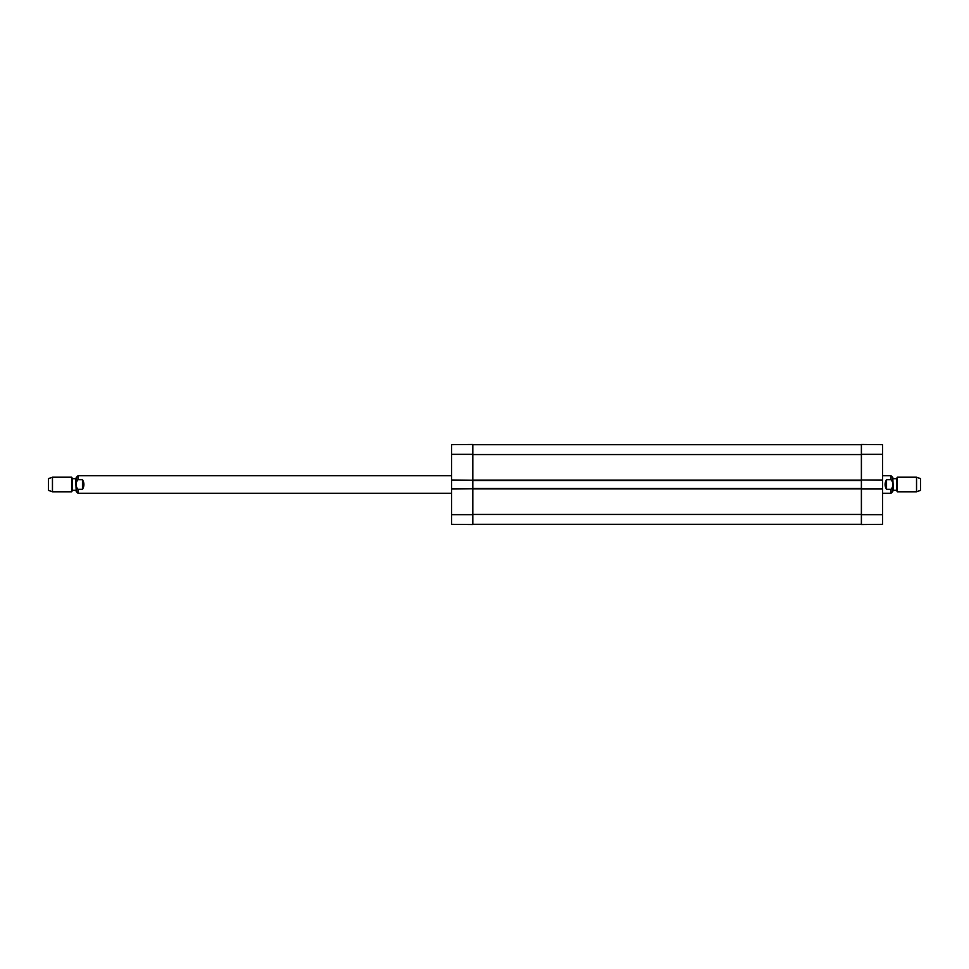 <?xml version="1.0" encoding="UTF-8"?>
<svg xmlns="http://www.w3.org/2000/svg" width="969" height="969" viewBox="0 0 969 969"><rect width="100%" height="100%" fill="white"/><g stroke="black" fill="none" stroke-linecap="round" stroke-linejoin="round"><path stroke-width="1.45" d="M472.811 524.302L861.393 524.302M882.565 480.261L882.565 488.739L861.393 488.739L861.393 479.97L882.565 480.261L882.565 444.662L861.393 444.468L861.393 479.97L882.565 479.97M451.627 489.03L472.811 488.739L451.627 488.739L451.627 524.338L472.811 524.532L472.811 488.521L861.393 488.521M472.811 488.521L472.811 480.479L861.393 480.479M472.811 480.479L472.811 444.468L451.627 444.662L451.627 480.261L472.811 480.261L451.627 479.97M472.811 444.698L861.393 444.698M886.514 489.345C884.588 486.111 884.588 482.889 886.514 479.655L891.044 479.655C893.612 482.889 893.612 486.111 891.044 489.345L886.514 489.345L886.514 479.655M891.044 489.345L891.044 493.269L892.8 491.513L892.8 477.487L891.044 475.731L882.565 475.731M916.541 491.804L920.55 490.338L920.55 478.662L916.541 477.196L897.33 477.196L897.33 491.804L916.541 491.804L916.541 477.196M82.486 479.655C84.412 482.889 84.412 486.111 82.486 489.345L77.956 489.345C75.388 486.111 75.388 482.889 77.956 479.655L82.486 479.655L82.486 489.345M76.2 484.5L76.2 477.487L76.2 491.513L77.956 493.269L451.627 493.269M52.459 477.196L48.45 478.662L48.45 490.338L52.459 491.804L71.67 491.804L71.67 477.196L52.459 477.196L52.459 491.804M882.565 489.03L861.393 489.03L861.393 524.532L882.565 524.338L882.565 488.739M451.627 488.739L451.627 480.261M472.811 514.442L861.393 514.442M472.811 488.885L861.393 488.885M472.811 480.115L861.393 480.115M472.811 454.558L861.393 454.558M891.044 479.655L891.044 475.731M896.616 478.432L896.616 490.568L896.616 478.432L897.33 477.196M896.107 490.266L893.382 490.266L892.8 478.141M77.956 489.345L77.956 493.269M451.627 475.731L77.956 475.731L77.956 479.655M72.384 490.568L72.384 478.432L72.384 490.568L71.67 491.804M72.893 478.734L75.618 478.734L76.2 490.859M861.393 454.34L882.565 454.34M861.393 514.66L882.565 514.66M472.811 514.66L451.627 514.66M472.811 454.34L451.627 454.34M891.044 493.269L882.565 493.269M896.616 490.568L897.33 491.804M896.107 478.734L893.382 478.734M77.956 475.731L76.2 477.487M72.384 478.432L71.67 477.196M72.893 490.266L75.618 490.266"/></g></svg>
